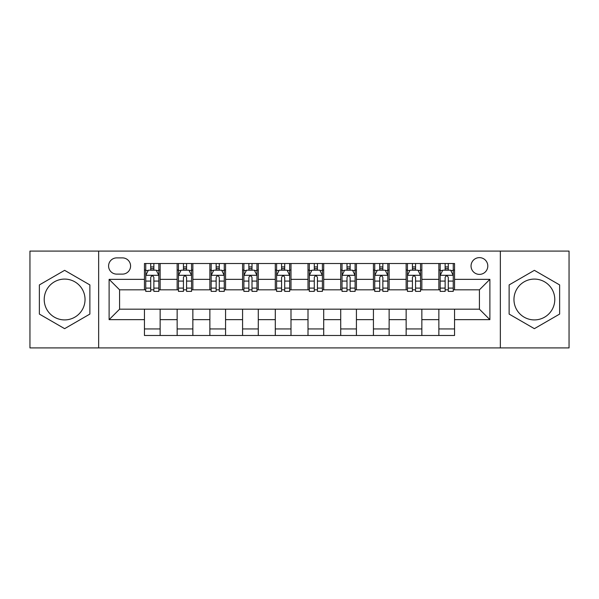 <?xml version="1.0" encoding="UTF-8"?>
<svg xmlns="http://www.w3.org/2000/svg" width="599" height="599" viewBox="0 0 599 599"><rect width="100%" height="100%" fill="white"/><g stroke="black" fill="none" stroke-linecap="round" stroke-linejoin="round"><path stroke-width="0.9" d="M534.375 279.089A20.411 20.411 0 0 0 513.964 299.5A20.411 20.411 0 0 0 534.375 319.911A20.411 20.411 0 0 0 554.786 299.5A20.411 20.411 0 0 0 534.375 279.089M479.417 257.63A8.371 8.371 0 0 0 471.046 266.001A8.371 8.371 0 0 0 479.417 274.379A8.371 8.371 0 0 0 487.796 266.001A8.371 8.371 0 0 0 479.417 257.63M64.625 319.911A20.411 20.411 0 0 1 44.214 299.5A20.411 20.411 0 0 1 64.625 279.089A20.411 20.411 0 0 1 85.036 299.5A20.411 20.411 0 0 1 64.625 319.911M500.352 347.914L569.05 347.914L569.05 251.086L500.352 251.086L500.352 347.914L98.648 347.914L98.648 251.086L29.95 251.086L29.95 347.914L98.648 347.914M116.7 274.117L122.458 274.117A8.109 8.109 0 0 0 130.575 266.001A8.109 8.109 0 0 0 122.458 257.892L116.7 257.892A8.109 8.109 0 0 0 108.591 266.001A8.109 8.109 0 0 0 116.7 274.117M500.352 251.086L98.648 251.086M144.441 319.649L109.115 319.649L109.115 279.351L144.441 279.351L144.441 289.819L119.583 289.819L119.583 309.181L144.441 309.181L144.441 335.485L454.559 335.485L454.559 309.181L479.417 309.181L479.417 289.819L454.559 289.819L454.559 279.351L489.885 279.351L489.885 319.649L454.559 319.649M454.559 279.351L454.559 263.515L144.441 263.515L144.441 279.351M438.857 263.515L438.857 289.819L440.16 289.819M445.132 289.819L448.277 289.819M453.248 289.819L454.559 289.819M438.857 289.819L420.535 289.819M406.144 263.515L406.144 289.819L407.447 289.819M412.426 289.819L415.564 289.819M406.144 289.819L387.823 289.819M373.432 263.515L373.432 289.819L374.742 289.819M379.714 289.819L382.851 289.819M373.432 289.819L355.11 289.819M340.719 263.515L340.719 289.819L342.029 289.819M347.001 289.819L350.138 289.819M340.719 289.819L322.397 289.819M308.006 263.515L308.006 289.819L309.316 289.819M314.288 289.819L317.425 289.819M308.006 289.819L289.684 289.819M275.293 263.515L275.293 289.819L276.603 289.819M281.575 289.819L284.712 289.819M275.293 289.819L256.971 289.819M242.58 263.515L242.58 289.819L243.89 289.819M248.862 289.819L251.999 289.819M242.58 289.819L224.258 289.819M209.867 263.515L209.867 289.819L211.177 289.819M216.149 289.819L219.286 289.819M209.867 289.819L191.553 289.819M177.154 263.515L177.154 289.819L178.465 289.819M183.436 289.819L186.574 289.819M177.154 289.819L158.84 289.819M144.441 289.819L145.752 289.819M150.723 289.819L153.868 289.819M144.441 309.181L160.143 309.181L160.143 335.485M454.559 309.181L160.143 309.181M160.143 263.515L160.143 289.819M144.441 270.059L145.752 270.059M150.723 270.059L153.868 270.059M158.84 270.059L160.143 270.059M144.441 328.941L160.143 328.941M177.154 309.181L177.154 335.485M192.856 263.515L192.856 289.819M177.154 270.059L178.465 270.059M183.436 270.059L186.574 270.059M191.553 270.059L192.856 270.059M192.856 309.181L192.856 335.485M177.154 328.941L192.856 328.941M209.867 309.181L209.867 335.485M225.568 309.181L225.568 335.485M209.867 328.941L225.568 328.941M225.568 263.515L225.568 289.819M209.867 270.059L211.177 270.059M216.149 270.059L219.286 270.059M224.258 270.059L225.568 270.059M242.58 309.181L242.58 335.485M258.281 309.181L258.281 335.485M242.58 328.941L258.281 328.941M258.281 263.515L258.281 289.819M242.58 270.059L243.89 270.059M248.862 270.059L251.999 270.059M256.971 270.059L258.281 270.059M275.293 309.181L275.293 335.485M290.994 309.181L290.994 335.485M275.293 328.941L290.994 328.941M290.994 263.515L290.994 289.819M275.293 270.059L276.603 270.059M281.575 270.059L284.712 270.059M289.684 270.059L290.994 270.059M308.006 309.181L308.006 335.485M323.707 309.181L323.707 335.485M308.006 328.941L323.707 328.941M323.707 263.515L323.707 289.819M308.006 270.059L309.316 270.059M314.288 270.059L317.425 270.059M322.397 270.059L323.707 270.059M340.719 309.181L340.719 335.485M356.42 309.181L356.42 335.485M340.719 328.941L356.42 328.941M356.42 263.515L356.42 289.819M340.719 270.059L342.029 270.059M347.001 270.059L350.138 270.059M355.11 270.059L356.42 270.059M373.432 309.181L373.432 335.485M389.133 309.181L389.133 335.485M373.432 328.941L389.133 328.941M389.133 263.515L389.133 289.819M373.432 270.059L374.742 270.059M379.714 270.059L382.851 270.059M387.823 270.059L389.133 270.059M406.144 309.181L406.144 335.485M421.846 309.181L421.846 335.485M406.144 328.941L421.846 328.941M421.846 263.515L421.846 289.819M406.144 270.059L407.447 270.059M412.426 270.059L415.564 270.059M420.535 270.059L421.846 270.059M438.857 309.181L438.857 335.485M438.857 328.941L454.559 328.941M438.857 270.059L440.16 270.059M445.132 270.059L448.277 270.059M453.248 270.059L454.559 270.059M119.583 289.819L109.115 279.351M119.583 309.181L109.115 319.649M489.885 279.351L479.417 289.819M489.885 319.649L479.417 309.181M64.625 328.664L89.88 314.078L89.88 284.922L64.625 270.336L39.369 284.922L39.369 314.078L64.625 328.664M559.631 284.922L534.375 270.336L509.12 284.922L509.12 314.078L534.375 328.664L559.631 314.078L559.631 284.922M153.868 266.922L150.723 266.922M158.84 288.104L153.868 288.104L153.868 291.391L158.84 291.391L158.84 275.42L156.219 270.186L148.372 270.186L145.752 275.42L145.752 291.391L150.723 291.391L150.723 288.104L145.752 288.104M145.752 275.42L145.752 263.515M158.84 275.42L158.84 263.515M150.723 270.186L150.723 263.515M153.868 263.515L153.868 270.186M153.868 288.104L153.868 277.389C152.82 275.368 151.772 275.368 150.723 277.389L150.723 288.104M186.574 266.922L183.436 266.922M191.553 288.104L186.574 288.104L186.574 291.391L191.553 291.391L191.553 275.42L188.932 270.186L181.078 270.186L178.465 275.42L178.465 291.391L183.436 291.391L183.436 288.104L178.465 288.104M178.465 275.42L178.465 263.515M191.553 275.42L191.553 263.515M183.436 270.186L183.436 263.515M186.574 263.515L186.574 270.186M186.574 288.104L186.574 277.389C185.533 275.368 184.485 275.368 183.436 277.389L183.436 288.104M219.286 266.922L216.149 266.922M224.258 288.104L219.286 288.104L219.286 291.391L224.258 291.391L224.258 275.42L221.645 270.186L213.791 270.186L211.177 275.42L211.177 291.391L216.149 291.391L216.149 288.104L211.177 288.104M211.177 275.42L211.177 263.515M224.258 275.42L224.258 263.515M216.149 270.186L216.149 263.515M219.286 263.515L219.286 270.186M219.286 288.104L219.286 277.389C218.246 275.368 217.197 275.368 216.149 277.389L216.149 288.104M251.999 266.922L248.862 266.922M256.971 288.104L251.999 288.104L251.999 291.391L256.971 291.391L256.971 275.42L254.358 270.186L246.503 270.186L243.89 275.42L243.89 291.391L248.862 291.391L248.862 288.104L243.89 288.104M243.89 275.42L243.89 263.515M256.971 275.42L256.971 263.515M248.862 270.186L248.862 263.515M251.999 263.515L251.999 270.186M251.999 288.104L251.999 277.389C250.959 275.368 249.91 275.368 248.862 277.389L248.862 288.104M284.712 266.922L281.575 266.922M289.684 288.104L284.712 288.104L284.712 291.391L289.684 291.391L289.684 275.42L287.071 270.186L279.216 270.186L276.603 275.42L276.603 291.391L281.575 291.391L281.575 288.104L276.603 288.104M276.603 275.42L276.603 263.515M289.684 275.42L289.684 263.515M281.575 270.186L281.575 263.515M284.712 263.515L284.712 270.186M284.712 288.104L284.712 277.389C283.671 275.368 282.623 275.368 281.575 277.389L281.575 288.104M317.425 266.922L314.288 266.922M322.397 288.104L317.425 288.104L317.425 291.391L322.397 291.391L322.397 275.42L319.784 270.186L311.929 270.186L309.316 275.42L309.316 291.391L314.288 291.391L314.288 288.104L309.316 288.104M309.316 275.42L309.316 263.515M322.397 275.42L322.397 263.515M314.288 270.186L314.288 263.515M317.425 263.515L317.425 270.186M317.425 288.104L317.425 277.389C316.384 275.368 315.336 275.368 314.288 277.389L314.288 288.104M350.138 266.922L347.001 266.922M355.11 288.104L350.138 288.104L350.138 291.391L355.11 291.391L355.11 275.42L352.497 270.186L344.642 270.186L342.029 275.42L342.029 291.391L347.001 291.391L347.001 288.104L342.029 288.104M342.029 275.42L342.029 263.515M355.11 275.42L355.11 263.515M347.001 270.186L347.001 263.515M350.138 263.515L350.138 270.186M350.138 288.104L350.138 277.389C349.09 275.368 348.049 275.368 347.001 277.389L347.001 288.104M382.851 266.922L379.714 266.922M387.823 288.104L382.851 288.104L382.851 291.391L387.823 291.391L387.823 275.42L385.209 270.186L377.355 270.186L374.742 275.42L374.742 291.391L379.714 291.391L379.714 288.104L374.742 288.104M374.742 275.42L374.742 263.515M387.823 275.42L387.823 263.515M379.714 270.186L379.714 263.515M382.851 263.515L382.851 270.186M382.851 288.104L382.851 277.389C381.803 275.368 380.762 275.368 379.714 277.389L379.714 288.104M415.564 266.922L412.426 266.922M420.535 288.104L415.564 288.104L415.564 291.391L420.535 291.391L420.535 275.42L417.922 270.186L410.068 270.186L407.447 275.42L407.447 291.391L412.426 291.391L412.426 288.104L407.447 288.104M407.447 275.42L407.447 263.515M420.535 275.42L420.535 263.515M412.426 270.186L412.426 263.515M415.564 263.515L415.564 270.186M415.564 288.104L415.564 277.389C414.515 275.368 413.475 275.368 412.426 277.389L412.426 288.104M448.277 266.922L445.132 266.922M453.248 288.104L448.277 288.104L448.277 291.391L453.248 291.391L453.248 275.42L450.628 270.186L442.781 270.186L440.16 275.42L440.16 291.391L445.132 291.391L445.132 288.104L440.16 288.104M440.16 275.42L440.16 263.515M453.248 275.42L453.248 263.515M445.132 270.186L445.132 263.515M448.277 263.515L448.277 270.186M448.277 288.104L448.277 277.389C447.228 275.368 446.18 275.368 445.132 277.389L445.132 288.104M177.154 319.649L160.143 319.649M177.154 279.351L160.143 279.351M209.867 279.351L192.856 279.351M209.867 319.649L192.856 319.649M242.58 279.351L225.568 279.351M242.58 319.649L225.568 319.649M275.293 279.351L258.281 279.351M275.293 319.649L258.281 319.649M308.006 279.351L290.994 279.351M308.006 319.649L290.994 319.649M340.719 279.351L323.707 279.351M340.719 319.649L323.707 319.649M373.432 279.351L356.42 279.351M373.432 319.649L356.42 319.649M406.144 279.351L389.133 279.351M406.144 319.649L389.133 319.649M438.857 279.351L421.846 279.351M438.857 319.649L421.846 319.649M158.772 275.293L145.819 275.293M145.752 270.501L148.215 270.501M156.376 270.501L158.84 270.501M150.723 281.088L145.752 281.088M158.84 281.088L153.868 281.088M153.868 268.584L150.723 268.584M191.485 275.293L178.532 275.293M178.465 270.501L180.92 270.501M189.089 270.501L191.553 270.501M183.436 281.088L178.465 281.088M191.553 281.088L186.574 281.088M186.574 268.584L183.436 268.584M224.198 275.293L211.245 275.293M211.177 270.501L213.633 270.501M221.802 270.501L224.258 270.501M216.149 281.088L211.177 281.088M224.258 281.088L219.286 281.088M219.286 268.584L216.149 268.584M256.911 275.293L243.958 275.293M243.89 270.501L246.346 270.501M254.515 270.501L256.971 270.501M248.862 281.088L243.89 281.088M256.971 281.088L251.999 281.088M251.999 268.584L248.862 268.584M289.624 275.293L276.663 275.293M276.603 270.501L279.059 270.501M287.228 270.501L289.684 270.501M281.575 281.088L276.603 281.088M289.684 281.088L284.712 281.088M284.712 268.584L281.575 268.584M322.337 275.293L309.376 275.293M309.316 270.501L311.772 270.501M319.941 270.501L322.397 270.501M314.288 281.088L309.316 281.088M322.397 281.088L317.425 281.088M317.425 268.584L314.288 268.584M355.042 275.293L342.089 275.293M342.029 270.501L344.485 270.501M352.654 270.501L355.11 270.501M347.001 281.088L342.029 281.088M355.11 281.088L350.138 281.088M350.138 268.584L347.001 268.584M387.755 275.293L374.802 275.293M374.742 270.501L377.198 270.501M385.367 270.501L387.823 270.501M379.714 281.088L374.742 281.088M387.823 281.088L382.851 281.088M382.851 268.584L379.714 268.584M420.468 275.293L407.515 275.293M407.447 270.501L409.911 270.501M418.08 270.501L420.535 270.501M412.426 281.088L407.447 281.088M420.535 281.088L415.564 281.088M415.564 268.584L412.426 268.584M453.181 275.293L440.228 275.293M440.16 270.501L442.624 270.501M450.785 270.501L453.248 270.501M445.132 281.088L440.16 281.088M453.248 281.088L448.277 281.088M448.277 268.584L445.132 268.584"/></g></svg>
